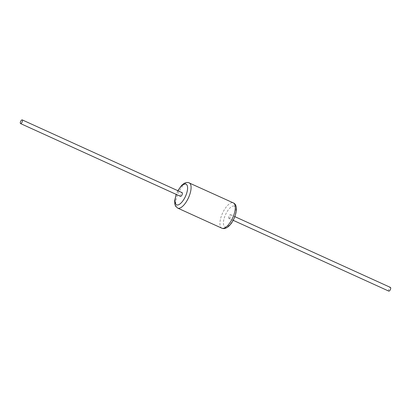<?xml version="1.0" encoding="UTF-8"?>
<svg xmlns="http://www.w3.org/2000/svg" width="411" height="411" viewBox="0 0 411 411"><rect width="100%" height="100%" fill="white"/><g stroke="black" fill="none" stroke-linecap="round" stroke-linejoin="round"><path stroke-width="0.31" stroke-dasharray="2.06 1.54" d="M180.398 196.288A2.019 0.812 114.5 0 1 180.563 194.156A2.019 0.812 114.5 0 1 182.068 192.631M388.714 291.065A2.019 0.812 114.5 0 1 388.873 288.928A2.019 0.812 114.5 0 1 390.378 287.402M228.932 218.369A2.019 0.812 114.5 0 1 228.86 218.349A2.019 0.812 114.5 0 1 228.917 216.258A2.019 0.812 114.5 0 1 230.463 214.645A2.019 0.812 114.5 0 1 230.535 214.67A2.019 0.812 114.5 0 1 230.479 216.761A2.019 0.812 114.5 0 1 228.932 218.369M178.04 190.786A11.364 4.572 -65.5 0 0 176.37 194.465M233.993 206.034A11.364 4.572 114.5 0 1 234.285 217.429A11.364 4.572 114.5 0 1 225.403 226.985A11.364 4.572 114.5 0 1 225.115 215.59A11.364 4.572 114.5 0 1 233.993 206.034M221.842 228.192A13.887 5.59 114.5 0 1 222.243 213.833A13.887 5.59 114.5 0 1 232.847 202.746A13.887 5.59 114.5 0 1 233.345 202.911M189.158 182.808A13.887 5.59 -65.5 0 0 188.659 182.643A13.887 5.59 -65.5 0 0 178.055 193.725A13.887 5.59 -65.5 0 0 177.655 208.089M228.86 218.349L233.16 220.301M230.535 214.67L234.83 216.628M177.84 190.699L176.17 194.372"/><path stroke-width="0.62" d="M182.068 192.631A2.019 0.812 114.5 0 1 182.14 192.651A2.019 0.812 114.5 0 1 182.083 194.742A2.019 0.812 114.5 0 1 180.537 196.355A2.019 0.812 114.5 0 1 180.465 196.33A2.019 0.812 114.5 0 1 180.398 196.288M20.622 123.598A2.019 0.812 114.5 0 1 20.55 123.572A2.019 0.812 114.5 0 1 20.607 121.486A2.019 0.812 114.5 0 1 22.153 119.873A2.019 0.812 114.5 0 1 22.225 119.894A2.019 0.812 114.5 0 1 22.163 121.985A2.019 0.812 114.5 0 1 20.622 123.598M390.378 287.402A2.019 0.812 114.5 0 1 390.45 287.428A2.019 0.812 114.5 0 1 390.393 289.514A2.019 0.812 114.5 0 1 388.847 291.127A2.019 0.812 114.5 0 1 388.775 291.106A2.019 0.812 114.5 0 1 388.714 291.065M176.37 194.465A11.364 4.572 -65.5 0 0 177.007 204.966A11.364 4.572 -65.5 0 0 185.885 195.41A11.364 4.572 -65.5 0 0 185.597 184.015A11.364 4.572 -65.5 0 0 178.04 190.786M233.345 202.911A13.887 5.59 114.5 0 1 232.945 217.275A13.887 5.59 114.5 0 1 222.341 228.357A13.887 5.59 114.5 0 1 221.842 228.192L222.803 228.506C231.953 230.011 241.365 206.07 233.345 202.911L188.197 182.494L186.286 182.51L184.308 183.26L181.693 185.315L177.84 190.699M176.17 194.372L174.644 200.774L174.814 204.149L175.548 206.137L177.655 208.089A13.887 5.59 -65.5 0 0 178.153 208.254A13.887 5.59 -65.5 0 0 188.757 197.167A13.887 5.59 -65.5 0 0 189.158 182.808M20.55 123.572L180.465 196.33M233.16 220.301L388.775 291.106M22.225 119.894L182.14 192.651M234.83 216.628L390.45 287.428M177.655 208.089L221.842 228.192"/></g></svg>
